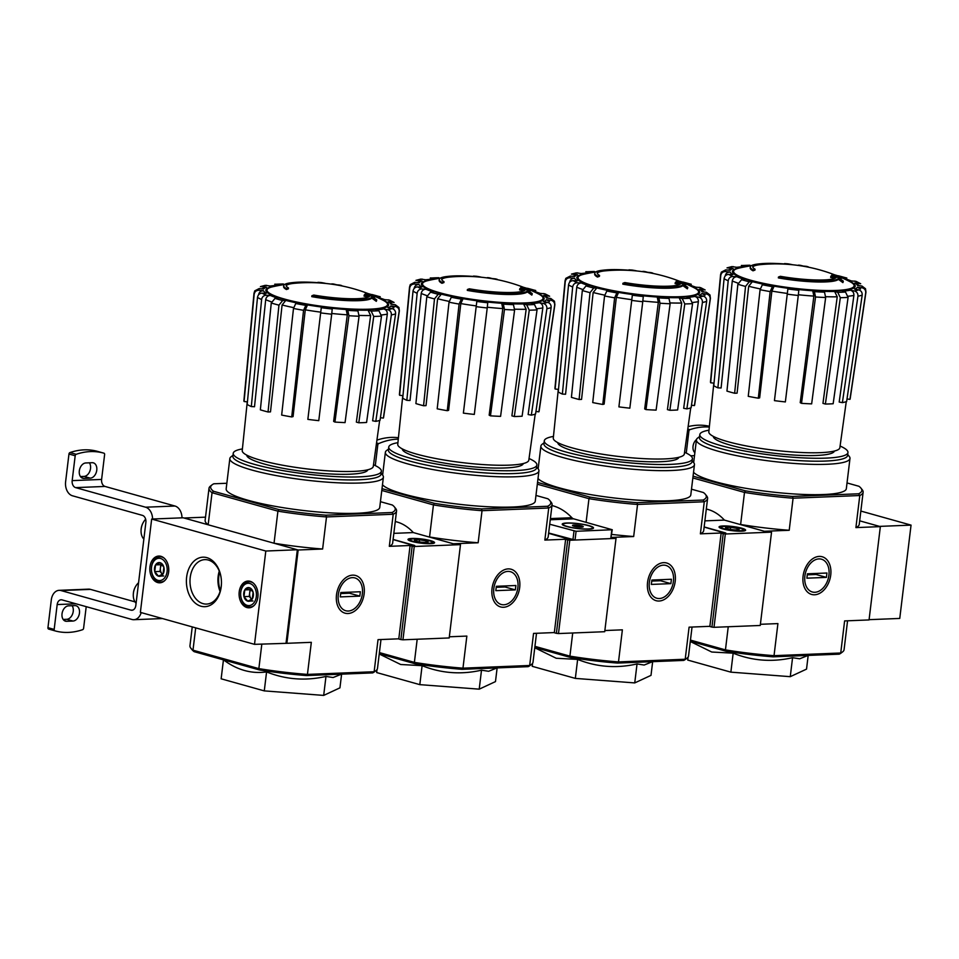 <?xml version="1.0" encoding="UTF-8"?>
<svg xmlns="http://www.w3.org/2000/svg" width="959" height="959" viewBox="0 0 959 959"><rect width="100%" height="100%" fill="white"/><g stroke="black" fill="none" stroke-linecap="round" stroke-linejoin="round"><path stroke-width="1.44" d="M847.564 620.797L844.076 649.699A94.45 14.912 -173.1 0 1 842.577 651.916A94.45 14.912 -173.1 0 1 840.731 652.995L844.615 620.917L869.058 619.934L880.35 526.623L859.672 520.821L879.523 526.383L911.05 525.124L899.758 618.435L869.094 619.67M750.31 266.962L750.202 267.837A44.617 7.049 -173.1 0 0 753.031 270.81L753.139 269.935A44.617 7.049 -173.1 0 1 750.31 266.962A44.617 7.049 -173.1 0 1 758.497 263.953A163.605 163.605 0 0 1 761.554 263.653A42.244 6.665 -173.1 0 1 784.462 263.965M753.139 269.935A162.598 112.071 -74.4 0 1 755.069 269.227L754.961 270.09A162.598 112.071 -74.4 0 0 753.031 270.81M752.779 267.058A42.244 6.665 -173.1 0 1 761.446 264.528A163.605 163.605 0 0 1 834.774 274.885M755.069 269.227A42.244 6.665 -173.1 0 1 752.743 266.614A42.244 6.665 -173.1 0 1 761.554 263.653M787.771 264.336L787.83 263.821A159.374 156.713 -23.2 0 0 784.51 263.593L784.45 264.133M787.83 263.821A161.004 100.635 -75.7 0 1 792.649 264.768M830.77 276.552A160.561 120.139 -72.7 0 1 836.164 277.571A42.244 6.665 -173.1 0 1 780.386 276.312A162.598 112.071 105.6 0 0 778.456 277.031L778.36 277.906A44.617 7.049 -173.1 0 0 838.334 279.393A160.86 103.644 89.2 0 1 842.865 282.605A155.849 10.117 -82.5 0 1 843.177 281.958L843.273 281.083A160.393 103.344 -90.8 0 0 837.734 277.367A161.004 120.474 107.3 0 0 831.057 275.928A159.374 10.345 97.5 0 0 830.77 276.552L830.662 277.427A160.561 120.139 -72.7 0 1 835.121 278.242M838.334 279.393L838.442 278.518A44.617 7.049 -173.1 0 1 778.456 277.031M838.442 278.518A160.86 103.644 89.2 0 1 842.973 281.73L842.865 282.605M842.973 281.73A155.849 10.117 -82.5 0 1 843.273 281.083M832.016 274.202A160.824 113.725 87.7 0 1 833.635 275.029L833.539 275.904A161.639 111.412 -74.4 0 1 841.618 278.23L841.726 277.355A158.139 111.819 -92.3 0 0 840.108 276.528A161.999 111.664 105.6 0 0 832.016 274.202L831.921 275.077A160.824 113.725 87.7 0 1 833.539 275.904M833.635 275.029A161.639 111.412 -74.4 0 1 841.726 277.355M800.01 265.703L800.058 265.259A160.824 113.725 87.7 0 0 798.356 265.14L798.32 265.451M800.058 265.259A161.999 111.664 -74.4 0 1 803.306 266.075L803.294 266.218M803.306 266.075A159.865 113.042 87.7 0 1 806.699 266.398L806.651 266.83M806.699 266.398A162.598 112.071 -74.4 0 1 808.317 266.866L808.281 267.153M751.4 265.655L741.355 265.475L745.227 266.422L735.901 267.357M745.227 266.422A64.325 10.153 -173.1 0 0 737.303 267.357L731.825 266.614L727.006 267.873L733.06 268.472L728.121 270.102M733.06 268.472A64.325 10.153 -173.1 0 0 730.219 270.342L725.819 269.827L721.348 272.104L720.593 274.526A73.208 11.556 -173.1 0 0 720.76 275.521C721.3 272.835 722.966 271.505 725.747 271.565L730.147 272.092C727.39 272.032 725.735 273.339 725.172 276.012A68.784 10.861 -173.1 0 1 725.172 276.012M730.147 272.092A64.325 10.153 -173.1 0 0 732.82 274.622L728.732 274.406C726.155 274.538 724.608 275.964 724.081 278.673L713.772 385.722A70.355 11.1 -173.1 0 0 717.895 387.832L721.096 387.999L732.28 280.963C732.82 278.266 734.378 276.863 736.932 276.731L732.856 276.516C730.279 276.648 728.72 278.074 728.193 280.783A73.208 11.556 -173.1 0 1 724.081 278.673M736.932 276.731A64.325 10.153 -173.1 0 0 744.699 279.525L741.571 279.656L737.867 284.272L726.946 391.092A70.355 11.1 -173.1 0 0 734.63 393.25L737.087 393.154L748.679 286.262L752.383 281.682L749.243 281.802L745.539 286.417A73.208 11.556 -173.1 0 1 737.867 284.272M752.383 281.682A64.325 10.153 -173.1 0 0 764.059 284.32L762.345 284.775L760.079 289.714L748.248 396.331A70.355 11.1 -173.1 0 0 758.317 398.201L759.66 397.853L771.863 291.092L774.129 286.19L772.427 286.645L770.149 291.584A73.208 11.556 -173.1 0 1 760.079 289.714M774.44 400.634L787.95 288.275L774.44 400.634A70.355 11.1 -173.1 0 0 785.361 401.929L798.284 295.48A73.208 11.556 -173.1 0 1 787.351 294.173M798.284 295.48L798.883 289.582A64.325 10.153 -173.1 0 0 812.741 290.781L814.395 291.632L815.534 296.978L801.52 403.343A70.355 11.1 -173.1 0 0 811.65 403.871L825.651 297.518A73.208 11.556 -173.1 0 1 815.534 296.978M825.651 297.518L824.524 292.171L822.858 291.32A64.325 10.153 -173.1 0 0 834.642 291.464L837.746 292.339L840.324 297.698L825.387 404.051A70.355 11.1 -173.1 0 0 833.155 403.739L848.092 297.386A73.208 11.556 -173.1 0 1 840.324 297.698M848.092 297.386L845.514 292.027L842.422 291.152A64.325 10.153 -173.1 0 0 850.333 290.217L854.397 290.973C856.89 291.716 858.077 293.466 857.945 296.223L842.386 402.636A70.355 11.1 -173.1 0 0 846.629 401.533L862.189 295.108A73.208 11.556 -173.1 0 1 857.945 296.223M862.189 295.108C862.321 292.351 861.134 290.601 858.641 289.858L854.577 289.103A64.325 10.153 -173.1 0 0 857.418 287.232L861.829 287.748C864.538 288.347 865.845 290.026 865.725 292.771L849.95 399.34A70.355 11.1 -173.1 0 0 850.177 398.68L865.953 292.123A73.208 11.556 -173.1 0 1 865.725 292.771M865.953 292.123L865.509 288.731L861.901 286.01L857.49 285.482A64.325 10.153 -173.1 0 0 854.829 282.953L860.679 283.732L856.099 281.371L850.705 280.843A64.325 10.153 -173.1 0 0 842.937 278.05L846.809 278.014L837.866 275.784M834.642 291.464L837.231 296.799L822.954 403.367L825.387 404.051M812.741 290.781L813.879 296.091L800.214 402.672L801.52 403.343M758.317 398.201L770.149 291.584M734.63 393.25L745.539 286.417M717.895 387.832L728.193 280.783M720.593 274.526L710.499 381.778A70.355 11.1 -173.1 0 0 710.667 382.773L714.023 383.168M710.667 382.773L720.76 275.521M842.937 278.05L843.68 278.146M854.829 282.953L859.408 285.71M847.001 398.992L849.95 399.34M857.418 287.232L860.523 289.031M850.333 290.217C852.815 290.949 854.001 292.687 853.894 295.432L839.197 402.049L842.386 402.636M808.113 655.417L799.686 658.797L792.566 657.694C772.079 662.357 752.276 660.847 733.167 653.175L711.758 652.024L691.355 642.027M842.577 651.916L840.947 653.163A92.963 14.673 -173.1 0 1 839.233 654.17L773.098 656.831A92.963 14.673 -173.1 0 1 726.035 651.233L725.448 649.89L690.456 640.097M839.233 654.17L840.731 652.995L774.033 655.668A94.45 14.912 -173.1 0 1 725.448 649.89L728.241 626.754M847.025 482.94L858.94 486.285A92.963 14.673 -173.1 0 1 860.918 488.107L862.213 489.713A94.45 14.912 -173.1 0 1 863.124 492.219A94.45 14.912 -173.1 0 1 859.791 495.527L793.081 498.201A94.45 14.912 -173.1 0 1 744.496 492.423L740.624 524.501L764.743 531.394M860.918 488.107A92.963 14.673 -173.1 0 1 858.641 493.789L792.506 496.438A92.963 14.673 -173.1 0 1 745.455 490.84L744.496 492.423L692.854 477.954M726.035 651.233L690.324 641.223M830.734 575.04A19.564 13.486 105.6 0 0 822.786 556.939A19.564 13.486 105.6 0 0 806.183 566.325A19.564 13.486 105.6 0 0 802.923 577.941A19.564 13.486 105.6 0 0 815.234 594.736A19.564 13.486 105.6 0 0 830.734 575.04M792.506 496.438L793.081 498.201L789.209 530.279L764.755 531.262M773.098 656.831L774.033 655.668L777.917 623.59L760.391 624.297M880.35 526.623L855.908 527.606A94.45 14.912 6.9 0 0 859.252 524.297L863.124 492.219M858.641 493.789L859.791 495.527L855.908 527.606M745.455 490.84L693.069 476.167M847.708 454.482L849.23 456.388A77.343 12.215 -173.1 0 1 849.986 458.438L846.329 488.706A77.343 12.215 -173.1 0 1 774.357 492.255A77.343 12.215 -173.1 0 1 693.549 472.224M740.624 524.501A94.45 14.912 6.9 0 0 789.209 530.279M733.167 653.175L730.866 672.151L790.264 676.67L806.531 669.118L808.185 655.417M688.094 657.095L687.735 660.068L730.866 672.151M792.566 657.694L790.264 676.67M840.096 446.043A74.61 11.772 -173.1 0 1 847.948 452.516A74.61 11.772 -173.1 0 1 772.463 455.237A74.61 11.772 -173.1 0 1 699.818 434.583A74.61 11.772 -173.1 0 1 708.989 430.171M847.948 452.516L847.6 455.429A74.61 11.772 -173.1 0 1 772.115 458.162A74.61 11.772 -173.1 0 1 699.459 437.508L699.818 434.583M849.986 458.438A77.343 12.215 -173.1 0 1 771.743 461.267A77.343 12.215 -173.1 0 1 696.426 439.857A77.343 12.215 -173.1 0 1 697.649 438.035L699.579 436.561M846.258 401.665L839.856 447.721A66.003 10.417 -173.1 0 1 823.973 452.468A66.003 10.417 -173.1 0 1 751.017 446.81A66.003 10.417 -173.1 0 1 708.821 431.862L713.844 383.144M860.846 511.063L911.05 525.124M694.963 451.881L694.16 451.917M709.396 426.276A89.247 61.508 105.6 0 0 688.13 426.611M694.867 452.72A7.888 5.43 -74.4 0 1 696.474 439.582M686.248 453.056L688.898 431.118A1.486 1.031 -74.4 0 1 689.893 429.668A89.247 61.508 -74.4 0 1 709.312 427.055M818.926 558.905A17.022 11.736 -74.4 0 1 829.067 573.554A17.022 11.736 -74.4 0 1 826.238 583.659A17.022 11.736 -74.4 0 1 805.464 584.295A17.022 11.736 -74.4 0 1 818.926 558.905M826.946 573.014L826.418 577.39L806.867 578.181L807.406 573.806L826.946 573.014M807.274 574.837L816.037 574.489L826.418 577.39M816.037 574.489L816.169 573.446M724.8 533.024L704.134 527.066M594.772 273.207L594.676 274.082A44.617 7.049 -173.1 0 0 597.505 277.055L597.613 276.18A44.617 7.049 -173.1 0 1 594.772 273.207A44.617 7.049 -173.1 0 1 602.971 270.198A163.605 163.605 0 0 1 606.028 269.899A42.244 6.665 -173.1 0 1 628.936 270.21M597.613 276.18A162.598 112.071 -74.4 0 1 599.543 275.461L599.435 276.336A162.598 112.071 -74.4 0 0 597.505 277.055M597.253 273.303A42.244 6.665 -173.1 0 1 605.92 270.774A163.605 163.605 0 0 1 679.248 281.131M599.543 275.461A42.244 6.665 -173.1 0 1 597.217 272.859A42.244 6.665 -173.1 0 1 606.028 269.899M632.233 270.582L632.305 270.066A159.374 156.713 -23.2 0 0 628.984 269.839L628.912 270.378M632.305 270.066A161.004 100.635 -75.7 0 1 637.124 271.013M675.232 282.797A160.561 120.139 -72.7 0 1 680.638 283.816A42.244 6.665 -173.1 0 1 624.86 282.557A162.598 112.071 105.6 0 0 622.93 283.277L622.823 284.152A44.617 7.049 -173.1 0 0 682.808 285.638A160.86 103.644 89.2 0 1 687.339 288.839A155.849 10.117 -82.5 0 1 687.639 288.203L687.747 287.328A160.393 103.344 -90.8 0 0 682.197 283.612A161.004 120.474 107.3 0 0 675.532 282.174A159.374 10.345 97.5 0 0 675.232 282.797L675.124 283.672A160.561 120.139 -72.7 0 1 679.583 284.487M682.808 285.638L682.916 284.763A44.617 7.049 -173.1 0 1 622.93 283.277M682.916 284.763A160.86 103.644 89.2 0 1 687.447 287.964L687.339 288.839M687.447 287.964A155.849 10.117 -82.5 0 1 687.747 287.328M676.491 280.448A160.824 113.725 87.7 0 1 678.109 281.275L678.001 282.15A161.639 111.412 -74.4 0 1 686.093 284.475L686.188 283.6A158.139 111.819 -92.3 0 0 684.582 282.773A161.999 111.664 105.6 0 0 676.491 280.448L676.383 281.323A160.824 113.725 87.7 0 1 678.001 282.15M678.109 281.275A161.639 111.412 -74.4 0 1 686.188 283.6M644.484 271.948L644.532 271.493A160.824 113.725 87.7 0 0 642.83 271.385L642.794 271.697M644.532 271.493A161.999 111.664 -74.4 0 1 647.781 272.32L647.757 272.464M647.781 272.32A159.865 113.042 87.7 0 1 651.173 272.644L651.125 273.075M651.173 272.644A162.598 112.071 -74.4 0 1 652.791 273.099L652.755 273.399M595.875 271.9L585.817 271.709L589.689 272.668L580.363 273.603M589.689 272.668A64.325 10.153 -173.1 0 0 581.777 273.603L576.299 272.859L571.468 274.118M571.468 274.13L577.534 274.718L572.595 276.336M577.534 274.718A64.325 10.153 -173.1 0 0 574.693 276.588L570.281 276.06L565.822 278.35L565.067 280.771A73.208 11.556 -173.1 0 0 565.235 281.766C565.774 279.069 567.44 277.75 570.221 277.81L574.621 278.326C571.864 278.278 570.197 279.584 569.634 282.258A68.784 10.861 -173.1 0 0 569.658 282.282M574.621 278.326A64.325 10.153 -173.1 0 0 577.294 280.867L573.206 280.651C570.629 280.783 569.083 282.21 568.543 284.919L558.246 391.967A70.355 11.1 -173.1 0 0 562.37 394.077L565.57 394.245L576.755 287.209C577.294 284.511 578.852 283.109 581.406 282.977L577.33 282.761C574.753 282.893 573.194 284.32 572.667 287.029A73.208 11.556 -173.1 0 1 568.543 284.919M581.406 282.977A64.325 10.153 -173.1 0 0 589.174 285.77L586.033 285.902L582.329 290.517L571.42 397.338A70.355 11.1 -173.1 0 0 579.092 399.495L581.562 399.4L593.153 292.507L596.846 287.928L593.717 288.048L590.013 292.663A73.208 11.556 -173.1 0 1 582.329 290.517M596.846 287.928A64.325 10.153 -173.1 0 0 608.533 290.565L606.819 291.021L604.554 295.959L592.722 402.576A70.355 11.1 -173.1 0 0 602.791 404.446L604.134 404.099L616.337 297.338L618.603 292.435L616.889 292.891L614.623 297.829A73.208 11.556 -173.1 0 1 604.554 295.959M618.903 406.88L632.425 294.521L618.903 406.88A70.355 11.1 -173.1 0 0 629.835 408.174L642.758 301.725A73.208 11.556 -173.1 0 1 631.825 300.419M642.758 301.725L643.357 295.828A64.325 10.153 -173.1 0 0 657.215 297.026L658.869 297.877L660.008 303.224L645.994 409.589A70.355 11.1 -173.1 0 0 656.112 410.116L670.125 303.763A73.208 11.556 -173.1 0 1 660.008 303.224M670.125 303.763L668.998 298.417L667.332 297.566A64.325 10.153 -173.1 0 0 679.116 297.71L682.209 298.573L684.786 303.943L669.85 410.284A70.355 11.1 -173.1 0 0 677.629 409.972L692.566 303.631A73.208 11.556 -173.1 0 1 684.786 303.943M692.566 303.631L689.989 298.261L686.896 297.398A64.325 10.153 -173.1 0 0 694.807 296.463L698.871 297.218C701.365 297.961 702.551 299.711 702.42 302.469L686.86 408.882A70.355 11.1 -173.1 0 0 691.103 407.779L706.663 301.354A73.208 11.556 -173.1 0 1 702.42 302.469M706.663 301.354C706.795 298.597 705.608 296.846 703.115 296.103L699.051 295.348A64.325 10.153 -173.1 0 0 701.892 293.478L706.304 293.993C709.013 294.593 710.307 296.271 710.199 299.016L694.412 405.585A70.355 11.1 -173.1 0 0 694.652 404.926L710.415 298.357A73.208 11.556 -173.1 0 1 710.199 299.016M710.415 298.357L709.984 294.976L706.363 292.255L701.964 291.728A64.325 10.153 -173.1 0 0 699.291 289.198L705.153 289.978L700.561 287.616L695.179 287.089A64.325 10.153 -173.1 0 0 687.411 284.284L691.271 284.26L682.34 282.03M679.116 297.71L681.705 303.032L667.428 409.613L669.85 410.284M657.215 297.026L658.342 302.337L644.688 408.918L645.994 409.589M602.791 404.446L614.623 297.829M579.092 399.495L590.013 292.663M562.37 394.077L572.667 287.029M565.067 280.771L554.961 388.023A70.355 11.1 -173.1 0 0 555.141 389.018L558.498 389.414M555.141 389.018L565.235 281.766M687.411 284.284L696.474 287.388M699.291 289.198L701.089 289.774M691.475 405.237L694.412 405.585M701.892 293.478L704.997 295.276M694.807 296.463C697.289 297.194 698.476 298.932 698.368 301.677L683.671 408.294L686.86 408.882M652.588 661.662L644.16 665.043L637.04 663.94C616.541 668.591 596.75 667.092 577.642 659.42L556.22 658.258L535.817 648.272M692.038 627.042L688.538 655.932A94.45 14.912 -173.1 0 1 687.052 658.162L685.421 659.408A92.963 14.673 -173.1 0 1 683.707 660.415L617.572 663.077A92.963 14.673 -173.1 0 1 570.509 657.478L569.91 656.136L534.93 646.342M687.052 658.162A94.45 14.912 -173.1 0 1 685.206 659.241L618.495 661.914A94.45 14.912 -173.1 0 1 569.91 656.136L572.715 633M691.487 489.186L703.415 492.53A92.963 14.673 -173.1 0 1 705.392 494.353L706.675 495.959A94.45 14.912 -173.1 0 1 707.598 498.464A94.45 14.912 -173.1 0 1 704.266 501.773L637.555 504.446A94.45 14.912 -173.1 0 1 588.97 498.668L586.105 522.319M705.392 494.353A92.963 14.673 -173.1 0 1 703.115 500.035L636.98 502.684A92.963 14.673 -173.1 0 1 589.917 497.086L588.97 498.668L537.328 484.199M570.509 657.478L534.798 647.469M675.208 581.286A19.564 13.486 105.6 0 0 667.26 563.185A19.564 13.486 105.6 0 0 650.646 572.571A19.564 13.486 105.6 0 0 647.397 584.187A19.564 13.486 105.6 0 0 659.708 600.981A19.564 13.486 105.6 0 0 675.208 581.286M636.98 502.684L637.555 504.446L633.671 536.525L611.327 537.424M617.572 663.077L618.495 661.914L622.379 629.835L604.865 630.543M683.707 660.415L685.206 659.241L689.089 627.162L709.864 626.323M724.824 532.868L700.382 533.839A94.45 14.912 6.9 0 0 703.714 530.543L707.598 498.464M703.115 500.035L704.266 501.773L700.382 533.839M589.917 497.086L537.543 482.413M692.182 460.728L693.705 462.622A77.343 12.215 -173.1 0 1 694.46 464.683L690.792 494.952A77.343 12.215 -173.1 0 1 618.819 498.5A77.343 12.215 -173.1 0 1 538.011 478.469M611.686 534.415A94.45 14.912 6.9 0 0 633.671 536.525M577.642 659.42L575.34 678.397L634.738 682.916L651.005 675.364L652.659 661.662M532.569 663.34L532.209 666.313L575.34 678.397M637.04 663.94L634.738 682.916M684.558 452.288A74.61 11.772 -173.1 0 1 692.422 458.762A74.61 11.772 -173.1 0 1 616.937 461.483A74.61 11.772 -173.1 0 1 544.292 440.828A74.61 11.772 -173.1 0 1 553.463 436.417M692.422 458.762L692.062 461.675A74.61 11.772 -173.1 0 1 616.589 464.396A74.61 11.772 -173.1 0 1 543.933 443.741L544.292 440.828M694.46 464.683A77.343 12.215 -173.1 0 1 616.205 467.512A77.343 12.215 -173.1 0 1 540.888 446.103A77.343 12.215 -173.1 0 1 542.111 444.281L544.053 442.806M690.732 407.899L684.33 453.955A66.003 10.417 -173.1 0 1 668.435 458.714A66.003 10.417 -173.1 0 1 595.479 453.056A66.003 10.417 -173.1 0 1 553.283 438.107L558.306 389.39M663.4 565.151A17.022 11.736 -74.4 0 1 673.542 579.799A17.022 11.736 -74.4 0 1 670.713 589.905A17.022 11.736 -74.4 0 1 649.938 590.54A17.022 11.736 -74.4 0 1 663.4 565.151M671.42 579.26L670.892 583.635L651.341 584.427L651.868 580.051L671.42 579.26M651.748 581.082L660.511 580.734L670.892 583.635M660.511 580.734L660.643 579.692M569.274 539.27L548.608 533.312M439.246 279.453L439.138 280.328A44.617 7.049 -173.1 0 0 441.979 283.301L442.087 282.425A44.617 7.049 -173.1 0 1 439.246 279.453A44.617 7.049 -173.1 0 1 447.445 276.444A163.605 163.605 0 0 1 450.502 276.144A42.244 6.665 -173.1 0 1 473.41 276.456M442.087 282.425A162.598 112.071 -74.4 0 1 444.017 281.706L443.909 282.581A162.598 112.071 -74.4 0 0 441.979 283.301M441.727 279.548A42.244 6.665 -173.1 0 1 450.394 277.019A163.605 163.605 0 0 1 523.71 287.376M444.017 281.706A42.244 6.665 -173.1 0 1 441.691 279.105A42.244 6.665 -173.1 0 1 450.502 276.144M476.707 276.827L476.767 276.312A159.374 156.713 -23.2 0 0 473.446 276.084L473.386 276.612M476.767 276.312A161.004 100.635 -75.7 0 1 481.586 277.259M519.706 289.043A160.561 120.139 -72.7 0 1 525.112 290.062A42.244 6.665 -173.1 0 1 469.335 288.803A162.598 112.071 105.6 0 0 467.405 289.522L467.297 290.397A44.617 7.049 -173.1 0 0 527.282 291.884A160.86 103.644 89.2 0 1 531.813 295.084A155.849 10.117 -82.5 0 1 532.113 294.449L532.221 293.574A160.393 103.344 -90.8 0 0 526.671 289.858A161.004 120.474 107.3 0 0 520.006 288.419A159.374 10.345 97.5 0 0 519.706 289.043L519.598 289.906A160.561 120.139 -72.7 0 1 524.058 290.733M527.282 291.884L527.39 291.009A44.617 7.049 -173.1 0 1 467.405 289.522M527.39 291.009A160.86 103.644 89.2 0 1 531.921 294.209L531.813 295.084M531.921 294.209A155.849 10.117 -82.5 0 1 532.221 293.574M520.965 286.693A160.824 113.725 87.7 0 1 522.583 287.508L522.475 288.383A161.639 111.412 -74.4 0 1 530.555 290.721L530.663 289.846A158.139 111.819 -92.3 0 0 529.044 289.019A161.999 111.664 105.6 0 0 520.965 286.693L520.857 287.568A160.824 113.725 87.7 0 1 522.475 288.383M522.583 287.508A161.639 111.412 -74.4 0 1 530.663 289.846M488.946 278.182L489.006 277.738A160.824 113.725 87.7 0 0 487.304 277.63L487.268 277.942M489.006 277.738A161.999 111.664 -74.4 0 1 492.255 278.566L492.231 278.709M492.255 278.566A159.865 113.042 87.7 0 1 495.647 278.889L495.587 279.321M495.647 278.889A162.598 112.071 -74.4 0 1 497.265 279.345L497.23 279.644M440.337 278.146L430.291 277.954M430.291 277.966L434.163 278.913L424.837 279.848M434.163 278.913A64.325 10.153 -173.1 0 0 426.252 279.848L420.761 279.105M420.761 279.093L415.942 280.364L422.008 280.951L417.069 282.581M422.008 280.951A64.325 10.153 -173.1 0 0 419.167 282.833L414.756 282.306L410.284 284.595L409.541 287.017A73.208 11.556 -173.1 0 0 409.697 288.012C410.248 285.314 411.902 283.996 414.684 284.056L419.095 284.571C416.338 284.523 414.672 285.83 414.108 288.503A68.784 10.861 -173.1 0 0 414.12 288.527M419.095 284.571A64.325 10.153 -173.1 0 0 421.756 287.113L417.68 286.897C415.103 287.029 413.545 288.455 413.017 291.164L402.72 398.213A70.355 11.1 -173.1 0 0 406.832 400.323L410.032 400.49L421.217 293.454C421.768 290.757 423.315 289.354 425.88 289.21L421.792 288.995C419.215 289.138 417.668 290.565 417.141 293.274A73.208 11.556 -173.1 0 1 413.017 291.164M425.88 289.21A64.325 10.153 -173.1 0 0 433.648 292.015L430.507 292.147L426.803 296.763L415.894 403.583A70.355 11.1 -173.1 0 0 423.566 405.741L426.024 405.633L437.616 298.752L441.32 294.173L438.191 294.293L434.487 298.908A73.208 11.556 -173.1 0 1 426.803 296.763M441.32 294.173A64.325 10.153 -173.1 0 0 453.008 296.81L451.293 297.266L449.028 302.205L437.196 408.822A70.355 11.1 -173.1 0 0 447.266 410.692L448.608 410.332L460.811 303.583L463.077 298.681L461.363 299.124L459.097 304.075A73.208 11.556 -173.1 0 1 449.028 302.205M463.377 413.125L476.899 300.766L463.377 413.125A70.355 11.1 -173.1 0 0 474.309 414.42L487.22 307.971A73.208 11.556 -173.1 0 1 476.299 306.664M487.22 307.971L487.819 302.073A64.325 10.153 -173.1 0 0 501.677 303.272L503.343 304.123L504.47 309.469L490.469 415.834A70.355 11.1 -173.1 0 0 500.586 416.362L514.599 310.009A73.208 11.556 -173.1 0 1 504.47 309.469M514.599 310.009L513.461 304.662L511.806 303.811A64.325 10.153 -173.1 0 0 523.59 303.955L526.683 304.818L529.26 310.189L514.324 416.53A70.355 11.1 -173.1 0 0 522.104 416.218L537.04 309.877A73.208 11.556 -173.1 0 1 529.26 310.189M537.04 309.877L534.463 304.506L531.358 303.643A64.325 10.153 -173.1 0 0 539.282 302.708L543.333 303.464C545.839 304.207 547.014 305.945 546.882 308.702L531.334 415.127A70.355 11.1 -173.1 0 0 535.578 414.012L551.137 307.599A73.208 11.556 -173.1 0 1 546.882 308.702M551.137 307.599C551.269 304.842 550.082 303.092 547.577 302.349L543.525 301.594A64.325 10.153 -173.1 0 0 546.366 299.711L550.766 300.239C553.487 300.838 554.782 302.517 554.662 305.262L538.886 411.831A70.355 11.1 -173.1 0 0 539.114 411.171L554.889 304.602A73.208 11.556 -173.1 0 1 554.662 305.262M554.446 301.222L550.838 298.501L546.426 297.973A64.325 10.153 -173.1 0 0 543.765 295.444L549.627 296.211L545.036 293.862L539.653 293.334A64.325 10.153 -173.1 0 0 531.885 290.529L535.745 290.505L526.815 288.275M523.59 303.955L526.167 309.277L511.89 415.858L514.324 416.53M501.677 303.272L502.816 308.582L489.162 415.163L490.469 415.834M447.266 410.692L459.097 304.075M423.566 405.741L434.487 298.908M406.832 400.323L417.141 293.274M409.541 287.017L399.435 394.269A70.355 11.1 -173.1 0 0 399.603 395.264L402.96 395.659M399.603 395.264L409.697 288.012M531.885 290.529L540.948 293.634M543.765 295.444L548.356 298.201M535.949 411.483L538.886 411.831M546.366 299.711L549.471 301.522M539.282 302.708C541.763 303.44 542.95 305.178 542.83 307.911L528.145 414.54L531.334 415.127M497.062 667.908L488.634 671.288L481.502 670.185C461.015 674.836 441.212 673.338 422.104 665.666L400.694 664.503L380.291 654.518M536.513 633.288L533.012 662.178A94.45 14.912 -173.1 0 1 531.526 664.407L529.895 665.642A92.963 14.673 -173.1 0 1 528.181 666.661L462.034 669.322A92.963 14.673 -173.1 0 1 414.983 663.724L414.384 662.381L379.404 652.588M531.526 664.407A94.45 14.912 -173.1 0 1 529.68 665.486L462.969 668.159A94.45 14.912 -173.1 0 1 414.384 662.381L417.189 639.245M535.961 495.431L547.889 498.776A92.963 14.673 -173.1 0 1 549.867 500.598L551.149 502.204A94.45 14.912 -173.1 0 1 552.072 504.71A94.45 14.912 -173.1 0 1 548.728 508.006L482.029 510.691A94.45 14.912 -173.1 0 1 433.444 504.913L429.56 536.992L453.679 543.873M549.867 500.598A92.963 14.673 -173.1 0 1 547.589 506.268L481.454 508.929A92.963 14.673 -173.1 0 1 434.391 503.331L433.444 504.913L381.79 490.445M414.983 663.724L379.261 653.714M519.682 587.531A19.564 13.486 105.6 0 0 511.734 569.43A19.564 13.486 105.6 0 0 495.12 578.816A19.564 13.486 105.6 0 0 491.871 590.432A19.564 13.486 105.6 0 0 504.182 607.227A19.564 13.486 105.6 0 0 519.682 587.531M481.454 508.929L482.029 510.691L478.145 542.77L453.703 543.753M462.034 669.322L462.969 668.159L466.853 636.081L449.327 636.788M528.181 666.661L529.68 665.486L533.552 633.408L554.338 632.568M569.298 539.102L544.844 540.085A94.45 14.912 6.9 0 0 548.188 536.788L552.072 504.71M547.589 506.268L548.728 508.006L544.844 540.085M434.391 503.331L382.006 488.658M536.656 466.973L538.179 468.867A77.343 12.215 -173.1 0 1 538.934 470.929L535.266 501.197A77.343 12.215 -173.1 0 1 463.293 504.746A77.343 12.215 -173.1 0 1 382.485 484.715M429.56 536.992A94.45 14.912 6.9 0 0 478.145 542.77M422.104 665.666L419.814 684.642L479.212 689.161L495.479 681.597L497.134 667.908M377.031 669.586L376.671 672.559L419.814 684.642M481.502 670.185L479.212 689.161M529.032 458.522A74.61 11.772 -173.1 0 1 536.884 464.995A74.61 11.772 -173.1 0 1 461.411 467.728A74.61 11.772 -173.1 0 1 388.755 447.074A74.61 11.772 -173.1 0 1 397.937 442.662M536.884 464.995L536.537 467.92A74.61 11.772 -173.1 0 1 461.051 470.641A74.61 11.772 -173.1 0 1 388.407 449.987L388.755 447.074M538.934 470.929A77.343 12.215 -173.1 0 1 460.68 473.758A77.343 12.215 -173.1 0 1 385.362 452.348A77.343 12.215 -173.1 0 1 386.585 450.526L388.515 449.052M535.206 414.144L528.805 460.2A66.003 10.417 -173.1 0 1 512.909 464.947A66.003 10.417 -173.1 0 1 439.953 459.301A66.003 10.417 -173.1 0 1 397.757 444.341L402.78 395.635M507.874 571.396A17.022 11.736 -74.4 0 1 518.016 586.045A17.022 11.736 -74.4 0 1 515.187 596.15A17.022 11.736 -74.4 0 1 494.4 596.786A17.022 11.736 -74.4 0 1 507.874 571.396M515.894 585.505L515.355 589.881L495.815 590.66L496.342 586.297L515.894 585.505M496.223 587.328L504.985 586.98L515.355 589.881M504.985 586.98L505.105 585.937M413.749 545.515L393.082 539.557M283.72 285.698L283.612 286.573A44.617 7.049 -173.1 0 0 286.453 289.546L286.549 288.671A44.617 7.049 -173.1 0 1 283.72 285.698A44.617 7.049 -173.1 0 1 291.908 282.689A163.605 163.605 0 0 1 294.964 282.39A42.244 6.665 -173.1 0 1 317.873 282.701M286.549 288.671A162.598 112.071 -74.4 0 1 288.479 287.952L288.371 288.827A162.598 112.071 -74.4 0 0 286.453 289.546M286.202 285.794A42.244 6.665 -173.1 0 1 294.857 283.265A163.605 163.605 0 0 1 368.184 293.622M288.479 287.952A42.244 6.665 -173.1 0 1 286.154 285.338A42.244 6.665 -173.1 0 1 294.964 282.39M321.181 283.073L321.241 282.557A159.374 156.713 -23.2 0 0 317.92 282.33L317.861 282.857M321.241 282.557A161.004 100.635 -75.7 0 1 326.06 283.504M364.18 295.276A160.561 120.139 -72.7 0 1 369.575 296.295A42.244 6.665 -173.1 0 1 313.797 295.048A162.598 112.071 105.6 0 0 311.879 295.768L311.771 296.643A44.617 7.049 -173.1 0 0 371.756 298.129A160.86 103.644 89.2 0 1 376.288 301.33A155.849 10.117 -82.5 0 1 376.587 300.694L376.695 299.819A160.393 103.344 -90.8 0 0 371.145 296.103A161.004 120.474 107.3 0 0 364.468 294.665A159.374 10.345 97.5 0 0 364.18 295.276L364.072 296.151A160.561 120.139 -72.7 0 1 368.532 296.966M371.756 298.129L371.852 297.254A44.617 7.049 -173.1 0 1 311.879 295.768M371.852 297.254A160.86 103.644 89.2 0 1 376.384 300.455L376.288 301.33M376.384 300.455A155.849 10.117 -82.5 0 1 376.695 299.819M365.439 292.939A160.824 113.725 87.7 0 1 367.057 293.754L366.949 294.629A161.639 111.412 -74.4 0 1 375.029 296.966L375.137 296.091A158.139 111.819 -92.3 0 0 373.519 295.264A161.999 111.664 105.6 0 0 365.439 292.939L365.331 293.814A160.824 113.725 87.7 0 1 366.949 294.629M367.057 293.754A161.639 111.412 -74.4 0 1 375.137 296.091M333.42 284.427L333.468 283.984A160.824 113.725 87.7 0 0 331.766 283.876L331.73 284.188M333.468 283.984A161.999 111.664 -74.4 0 1 336.717 284.811L336.705 284.955M336.717 284.811A159.865 113.042 87.7 0 1 340.109 285.135L340.061 285.566M340.109 285.135A162.598 112.071 -74.4 0 1 341.728 285.59L341.692 285.89M284.811 284.391L274.765 284.2L278.637 285.147L269.311 286.094M278.637 285.147A64.325 10.153 -173.1 0 0 270.726 286.094L265.235 285.338L260.416 286.609L266.47 287.197L261.543 288.827M266.47 287.197A64.325 10.153 -173.1 0 0 263.629 289.079L259.23 288.551L254.758 290.841L254.003 293.262A73.208 11.556 -173.1 0 0 254.171 294.257C254.722 291.56 256.377 290.241 259.158 290.301L263.569 290.817C260.8 290.757 259.146 292.063 258.582 294.737A68.784 10.861 -173.1 0 0 258.594 294.773M263.569 290.817A64.325 10.153 -173.1 0 0 266.23 293.358L262.143 293.142C259.577 293.274 258.019 294.701 257.492 297.41L247.182 404.458A70.355 11.1 -173.1 0 0 251.306 406.568L254.507 406.736L265.691 299.688C266.23 297.002 267.789 295.588 270.354 295.456L266.266 295.24C263.689 295.384 262.143 296.81 261.603 299.52A73.208 11.556 -173.1 0 1 257.492 297.41M270.354 295.456A64.325 10.153 -173.1 0 0 278.11 298.261L274.981 298.393L271.277 303.008L260.357 409.829A70.355 11.1 -173.1 0 0 268.041 411.986L270.498 411.879L282.09 304.986L285.794 300.419L282.653 300.539L278.949 305.154A73.208 11.556 -173.1 0 1 271.277 303.008M285.794 300.419A64.325 10.153 -173.1 0 0 297.47 303.056L295.768 303.512L293.49 308.45L281.658 415.067A70.355 11.1 -173.1 0 0 291.728 416.937L293.07 416.578L305.274 309.829L307.539 304.926L305.837 305.37L303.559 310.32A73.208 11.556 -173.1 0 1 293.49 308.45M307.851 419.371L321.361 307.012L307.851 419.371A70.355 11.1 -173.1 0 0 318.772 420.665L331.694 314.204A73.208 11.556 -173.1 0 1 320.774 312.91M331.694 314.204L332.293 308.307A64.325 10.153 -173.1 0 0 346.151 309.517L347.817 310.368L348.944 315.715L334.931 422.068A70.355 11.1 -173.1 0 0 345.06 422.607L359.062 316.242A73.208 11.556 -173.1 0 1 348.944 315.715M359.062 316.242L357.935 310.908L356.28 310.057A64.325 10.153 -173.1 0 0 368.052 310.201L371.157 311.064L373.734 316.434L358.798 422.775A70.355 11.1 -173.1 0 0 366.578 422.463L381.502 316.122A73.208 11.556 -173.1 0 1 373.734 316.434M381.502 316.122L378.925 310.752L375.832 309.889A64.325 10.153 -173.1 0 0 383.744 308.954L387.808 309.709C390.301 310.44 391.488 312.19 391.356 314.948L375.796 421.373A70.355 11.1 -173.1 0 0 380.04 420.258L395.599 313.845A73.208 11.556 -173.1 0 1 391.356 314.948M395.599 313.845C395.731 311.088 394.557 309.337 392.051 308.594L387.987 307.839A64.325 10.153 -173.1 0 0 390.828 305.957L395.24 306.484C397.949 307.084 399.256 308.762 399.136 311.507L383.36 418.076A70.355 11.1 -173.1 0 0 383.588 417.417L399.364 310.848A73.208 11.556 -173.1 0 1 399.136 311.507M399.364 310.848L398.92 307.467L395.312 304.746L390.9 304.219A64.325 10.153 -173.1 0 0 388.239 301.689L394.089 302.457L389.51 300.107L384.115 299.58A64.325 10.153 -173.1 0 0 376.348 296.775L380.22 296.751L371.277 294.521M368.052 310.201L370.642 315.523L356.364 422.104L358.798 422.775M346.151 309.517L347.29 314.828L333.636 421.409L334.931 422.068M291.728 416.937L303.559 310.32M268.041 411.986L278.949 305.154M251.306 406.568L261.603 299.52M254.003 293.262L243.91 400.514A70.355 11.1 -173.1 0 0 244.077 401.497L247.434 401.905M244.077 401.497L254.171 294.257M376.348 296.775L385.422 299.879M388.239 301.689L392.818 304.447M380.411 417.716L383.36 418.076M390.828 305.957L393.933 307.767M383.744 308.954C386.225 309.685 387.412 311.423 387.304 314.156L372.619 420.785L375.796 421.373M341.536 674.153L333.097 677.534L325.976 676.431C305.489 681.082 285.686 679.583 266.578 671.911C251.45 674.033 237.077 670.005 223.447 659.828L221.145 678.804L264.276 690.888L323.686 695.407L339.942 687.843L341.608 674.153M220.354 590.612A23.795 16.83 87.7 0 1 218.844 576.011A23.795 16.83 87.7 0 1 219.611 571.96M380.987 639.533L377.486 668.423A94.45 14.912 -173.1 0 1 375.988 670.653L374.358 671.887A92.963 14.673 -173.1 0 1 372.643 672.906L306.508 675.556A92.963 14.673 -173.1 0 1 259.457 669.957L258.858 668.627L192.987 650.178L195.696 627.869M375.988 670.653A94.45 14.912 -173.1 0 1 374.142 671.732L307.443 674.405A94.45 14.912 -173.1 0 1 258.858 668.627L261.831 644.052M254.519 644.34L265.811 551.029L151.666 519.059L140.374 612.369L254.519 644.34L286.873 643.309L298.165 549.998L274.034 543.226A94.45 14.912 6.9 0 0 322.62 549.016L298.165 549.998M380.435 501.677L392.351 505.021A92.963 14.673 -173.1 0 1 394.341 506.843L395.623 508.438A94.45 14.912 -173.1 0 1 396.546 510.955A94.45 14.912 -173.1 0 1 393.202 514.252L326.504 516.937A94.45 14.912 -173.1 0 1 277.918 511.159L274.034 543.226M394.341 506.843A92.963 14.673 -173.1 0 1 392.063 512.514L325.916 515.175A92.963 14.673 -173.1 0 1 278.865 509.577L277.918 511.159L212.047 492.71L208.163 524.777L184.032 518.016L205.514 517.153M259.457 669.957L194.15 651.664A92.963 14.673 -173.1 0 1 192.16 649.842L190.877 648.248A94.45 14.912 -173.1 0 1 189.954 645.731L192.244 626.898M190.877 648.248A94.45 14.912 -173.1 0 0 192.987 650.178L194.15 651.664M364.144 593.777A19.564 13.486 105.6 0 0 356.197 575.676A19.564 13.486 105.6 0 0 339.594 585.062A19.564 13.486 105.6 0 0 336.333 596.678A19.564 13.486 105.6 0 0 348.644 613.472A19.564 13.486 105.6 0 0 364.144 593.777M325.916 515.175L326.504 516.937L322.62 549.016M306.508 675.556L307.443 674.405L311.327 642.326L286.873 643.309M372.643 672.906L374.142 671.732L378.026 639.653L398.812 638.814M413.761 545.347L389.318 546.33A94.45 14.912 6.9 0 0 392.663 543.034L396.546 510.955M392.063 512.514L393.202 514.252L389.318 546.33M278.865 509.577L213.557 491.284L212.047 492.71A94.45 14.912 -173.1 0 1 209.014 488.263A94.45 14.912 -173.1 0 1 210.512 486.045L212.131 484.798A92.963 14.673 -173.1 0 1 213.857 483.78L226.851 483.264M381.119 473.219L382.641 475.113A77.343 12.215 -173.1 0 1 383.396 477.174L379.74 507.443A77.343 12.215 -173.1 0 1 301.486 510.272A77.343 12.215 -173.1 0 1 226.168 488.862L229.836 458.594A77.343 12.215 -173.1 0 1 231.059 456.772L232.989 455.297M213.557 491.284A92.963 14.673 -173.1 0 1 212.131 484.798M209.014 488.263L205.13 520.341A94.45 14.912 6.9 0 0 208.163 524.777M266.578 671.911L264.276 690.888M325.976 676.431L323.686 695.407M373.507 464.767A74.61 11.772 -173.1 0 1 381.358 471.241A74.61 11.772 -173.1 0 1 305.885 473.974A74.61 11.772 -173.1 0 1 233.229 453.319A74.61 11.772 -173.1 0 1 242.399 448.908M381.358 471.241L381.011 474.166A74.61 11.772 -173.1 0 1 305.525 476.887A74.61 11.772 -173.1 0 1 232.881 456.232L233.229 453.319M383.396 477.174A77.343 12.215 -173.1 0 1 305.154 480.003A77.343 12.215 -173.1 0 1 229.836 458.594M379.668 420.39L373.267 466.446A66.003 10.417 -173.1 0 1 357.383 471.193A66.003 10.417 -173.1 0 1 284.427 465.547A66.003 10.417 -173.1 0 1 242.231 450.586L247.254 401.881M286.046 643.081L297.338 549.759L183.193 517.788L151.666 519.059M265.811 551.029L297.338 549.759M246.954 607.55A13.39 9.47 87.7 0 1 239.091 593.309A13.39 9.47 87.7 0 1 248.009 581.058A13.39 9.47 87.7 0 1 258.007 594.053A13.39 9.47 87.7 0 1 249.088 607.802A13.39 9.47 87.7 0 1 246.954 607.55M157.72 582.557A13.39 9.47 87.7 0 1 149.844 568.303A13.39 9.47 87.7 0 1 158.774 556.052A13.39 9.47 87.7 0 1 168.76 569.047A13.39 9.47 87.7 0 1 159.841 582.808A13.39 9.47 87.7 0 1 157.72 582.557M200.982 606.22A24.778 17.526 87.7 0 1 190.421 565.594A24.778 17.526 87.7 0 1 220.366 573.973A24.778 17.526 87.7 0 1 200.982 606.22M203.092 603.655A22.237 15.728 87.7 0 1 190.014 579.991A22.237 15.728 87.7 0 1 204.83 559.636A22.237 15.728 87.7 0 1 221.433 581.226A22.237 15.728 87.7 0 1 206.617 604.074A22.237 15.728 87.7 0 1 203.092 603.655M220.102 591.475A22.237 15.728 87.7 0 1 219.275 571.12M90.254 478.157A7.888 5.43 -74.4 0 0 96.631 471.049A7.888 5.43 -74.4 0 0 93.323 462.837A7.888 5.43 -74.4 0 0 92.124 462.706L85.819 462.957A7.888 5.43 -74.4 0 0 79.453 470.054A7.888 5.43 -74.4 0 0 82.762 478.277A7.888 5.43 -74.4 0 0 83.948 478.409L90.254 478.157L84.032 476.407L80.46 476.551M103.824 453.151A89.247 61.508 -74.4 0 0 76.181 454.302A1.486 1.031 -74.4 0 0 75.186 455.765L72.177 480.627L101.606 479.44L104.615 454.578A1.486 1.031 -74.4 0 0 103.968 453.187A89.247 61.508 -74.4 0 0 103.824 453.151L97.59 451.401A89.247 61.508 105.6 0 0 69.959 452.564A1.486 1.031 105.6 0 0 68.964 454.015L65.608 481.79A11.904 8.415 -92.3 0 0 72.488 495.791L142.435 515.379A5.946 4.208 -92.3 0 1 145.876 522.367L135.818 605.477A5.946 4.208 -92.3 0 1 131.91 610.26A5.946 4.208 -92.3 0 1 130.963 610.152L61.028 590.564A11.904 8.415 -92.3 0 0 59.134 590.336A11.904 8.415 -92.3 0 0 51.306 599.902L47.95 627.677A1.486 1.031 105.6 0 0 48.597 629.068A89.247 61.508 105.6 0 0 48.741 629.104A89.247 61.508 105.6 0 0 48.897 629.152M84.032 476.407A7.888 5.43 105.6 0 0 89.822 471.253A7.888 5.43 105.6 0 0 89.403 462.813M103.668 453.104L97.746 451.449A89.247 61.508 105.6 0 0 97.59 451.401M134.991 601.856L90.446 589.377A11.904 8.415 -92.3 0 0 88.564 589.15L59.134 590.336M72.968 621.048L66.662 621.3A7.888 5.43 -74.4 0 1 65.476 621.168A7.888 5.43 -74.4 0 1 62.167 612.945A7.888 5.43 -74.4 0 1 68.533 605.848L74.838 605.597A7.888 5.43 -74.4 0 1 76.025 605.728A7.888 5.43 -74.4 0 1 79.333 613.94A7.888 5.43 -74.4 0 1 72.968 621.048L66.746 619.298L63.162 619.442M66.746 619.298A7.888 5.43 105.6 0 0 72.536 614.144A7.888 5.43 105.6 0 0 72.105 605.704M86.214 606.663L83.601 628.241A1.486 1.031 -74.4 0 1 82.606 629.691A89.247 61.508 -74.4 0 1 54.975 630.854A89.247 61.508 -74.4 0 1 54.819 630.806A1.486 1.031 -74.4 0 1 54.172 629.416L57.18 604.554L76.013 603.798M141.189 612.597A11.904 8.415 -92.3 0 1 133.864 619.706A11.904 8.415 -92.3 0 1 131.982 619.478L62.035 599.89A5.946 4.208 -92.3 0 0 61.1 599.783A5.946 4.208 -92.3 0 0 57.18 604.554M181.994 517.836A11.904 8.415 -92.3 0 0 174.994 506.028L105.046 486.441A5.946 4.208 -92.3 0 1 101.606 479.44M152.577 519.023A11.904 8.415 -92.3 0 0 145.564 507.203L75.629 487.616L105.046 486.441M72.177 480.627A5.946 4.208 -92.3 0 0 75.629 487.616M138.576 582.736A12.647 8.715 105.6 0 0 135.411 586.812L135.183 587.22A11.16 7.684 105.6 0 0 133.421 592.818A11.16 7.684 105.6 0 0 133.337 593.849L133.301 594.316A12.647 8.715 105.6 0 0 136.094 603.259M135.411 586.812A12.647 8.715 105.6 0 0 133.409 593.153A12.647 8.715 105.6 0 0 133.301 594.316M145.66 519.227A12.647 8.715 105.6 0 0 143.167 522.655L142.951 523.063A11.16 7.684 105.6 0 0 141.189 528.673A11.16 7.684 105.6 0 0 141.093 529.692L141.069 530.159A12.647 8.715 105.6 0 0 143.85 539.102M143.167 522.655A12.647 8.715 105.6 0 0 141.177 528.996A12.647 8.715 105.6 0 0 141.069 530.159M155.562 564.899L160.117 562.693L163.869 567.225L163.054 573.962L158.487 576.167L154.747 571.636L155.562 564.899A6.869 4.855 87.7 0 1 160.117 562.693A6.869 4.855 87.7 0 1 163.869 567.225A6.869 4.855 87.7 0 1 164.157 569.238A6.869 4.855 87.7 0 1 163.054 573.962A6.869 4.855 87.7 0 1 158.487 576.167A6.869 4.855 87.7 0 1 154.747 571.636A6.869 4.855 87.7 0 1 155.562 564.899L160.812 564.695L159.997 571.42L162.479 574.429M157.983 580.363A11.16 7.888 87.7 0 1 151.426 569.754A11.16 7.888 87.7 0 1 159.446 558.294A11.16 7.888 87.7 0 1 167.166 570.785A11.16 7.888 87.7 0 1 157.983 580.363M164.876 580.471A12.647 8.943 87.7 0 1 160.86 582.017A12.647 8.943 87.7 0 1 158.858 581.789A12.647 8.943 87.7 0 1 151.426 569.754A12.647 8.943 87.7 0 1 159.853 556.759A12.647 8.943 87.7 0 1 163.977 557.982M162.562 574.369A5.946 4.208 87.7 0 1 161.879 573.686A5.946 4.208 87.7 0 1 160.405 568.064A5.946 4.208 87.7 0 1 162.083 564.324M161.915 564.156L160.812 564.695M159.997 571.42L154.747 571.636M163.749 575.951L158.487 576.167M244.797 589.905L249.364 587.699L253.104 592.218L252.289 598.955L247.734 601.161L243.982 596.63L244.797 589.905A6.869 4.855 87.7 0 1 249.364 587.699A6.869 4.855 87.7 0 1 253.104 592.218A6.869 4.855 87.7 0 1 253.404 594.232A6.869 4.855 87.7 0 1 252.289 598.955A6.869 4.855 87.7 0 1 247.734 601.161A6.869 4.855 87.7 0 1 243.982 596.63A6.869 4.855 87.7 0 1 244.797 589.905L250.059 589.689L249.244 596.426L251.726 599.423M247.218 605.369A11.16 7.888 87.7 0 1 240.661 594.748A11.16 7.888 87.7 0 1 248.693 583.288A11.16 7.888 87.7 0 1 256.401 595.779A11.16 7.888 87.7 0 1 247.218 605.369M254.123 605.465A12.647 8.943 87.7 0 1 250.107 607.023A12.647 8.943 87.7 0 1 248.093 606.783A12.647 8.943 87.7 0 1 240.661 594.748A12.647 8.943 87.7 0 1 249.088 581.753A12.647 8.943 87.7 0 1 253.212 582.976M251.797 599.375A5.946 4.208 87.7 0 1 251.114 598.692A5.946 4.208 87.7 0 1 249.652 593.058A5.946 4.208 87.7 0 1 251.318 589.317M251.15 589.162L250.059 589.689M249.244 596.426L243.982 596.63M252.984 600.957L247.734 601.161M352.337 577.642A17.022 11.736 -74.4 0 1 362.49 592.29A17.022 11.736 -74.4 0 1 359.661 602.396A17.022 11.736 -74.4 0 1 338.875 603.031A17.022 11.736 -74.4 0 1 352.337 577.642M360.356 591.751L359.829 596.126L340.289 596.906L340.817 592.53L360.356 591.751M340.685 593.573L349.448 593.213L359.829 596.126M349.448 593.213L349.579 592.183M706.315 509.049A53.548 37.857 87.7 0 1 724.381 520.09L764.85 531.418L769.478 531.238L771.539 532.149L725.304 534.007L721.144 533.18L725.759 532.988L704.158 526.935M722.882 528.948A13.39 2.11 -173.1 0 1 719.046 526.971A13.39 2.11 -173.1 0 1 732.592 526.479A13.39 2.11 -173.1 0 1 745.622 530.183A13.39 2.11 -173.1 0 1 737.267 531.13A13.39 2.11 -173.1 0 1 722.882 528.948M724.381 520.09L704.889 520.869M721.144 533.18L709.852 626.491L711.926 627.078L714.011 627.318L725.304 534.007M714.011 627.318L760.247 625.472L771.539 532.149M711.926 627.078L723.218 533.755M725.759 527.51A6.869 1.079 -173.1 0 1 730.614 527.318L737.195 528.373A6.869 1.079 -173.1 0 1 739.053 529.56A6.869 1.079 -173.1 0 1 738.921 529.644A6.869 1.079 -173.1 0 1 734.067 529.836A6.869 1.079 -173.1 0 1 727.485 528.769A6.869 1.079 -173.1 0 1 725.591 527.929A6.869 1.079 -173.1 0 1 725.759 527.51L730.614 527.318A6.869 1.079 -173.1 0 1 737.195 528.373L737.003 529.919M724.453 528.889A11.16 1.762 -173.1 0 1 721.444 526.971A11.16 1.762 -173.1 0 1 732.556 526.827A11.16 1.762 -173.1 0 1 743.309 529.62A11.16 1.762 -173.1 0 1 737.255 530.747A11.16 1.762 -173.1 0 1 724.453 528.889M730.362 529.38L730.614 527.318M548.62 533.18L570.233 539.234L565.606 539.426L569.778 540.253L616.014 538.395L611.303 537.591M565.606 539.426L554.314 632.736L556.388 633.324L558.486 633.563L569.778 540.253M558.486 633.563L604.721 631.705L616.014 538.395M556.388 633.324L567.692 540.001M548.644 532.988L575.028 540.037L576.083 531.286L612.262 529.74L573.638 518.831A5.946 4.208 -92.3 0 1 571.876 517.716A63.953 45.229 -92.3 0 0 551.964 505.537M575.028 540.037L610.763 538.61L612.262 529.74M566.865 522.991A15.764 2.493 6.9 0 0 562.37 524.597A15.764 2.493 6.9 0 0 577.57 528.541A15.764 2.493 6.9 0 0 593.273 528.337A15.764 2.493 6.9 0 0 585.182 524.717A15.764 2.493 6.9 0 0 566.865 522.991M576.083 531.286L549.711 524.237M398.441 437.736A89.247 61.508 105.6 0 0 376.923 440.133M398.297 439.138A89.247 61.508 105.6 0 0 378.697 443.597A1.486 1.031 105.6 0 0 377.774 445.024L375.293 465.594M574.045 526.227A5.418 0.851 -173.1 0 1 572.547 525.568A5.418 0.851 -173.1 0 1 577.965 525.22A5.418 0.851 -173.1 0 1 583.156 526.851A5.418 0.851 -173.1 0 1 579.452 527.078A5.418 0.851 -173.1 0 1 574.045 526.227M581.358 527.138L581.478 526.179L572.907 525.532M588.251 528.972A14.876 2.35 -173.1 0 1 572.043 527.558A14.876 2.35 -173.1 0 1 563.101 524.285A14.876 2.35 -173.1 0 1 578.145 523.734A14.876 2.35 -173.1 0 1 592.638 527.858A14.876 2.35 -173.1 0 1 588.251 528.972M576.383 526.719L576.539 525.376M395.264 521.54A53.548 37.857 87.7 0 1 413.317 532.569L453.799 543.909L458.426 543.729L460.488 544.64L414.24 546.498L410.08 545.671L414.708 545.479L393.094 539.426M411.819 541.439A13.39 2.11 -173.1 0 1 407.995 539.449A13.39 2.11 -173.1 0 1 421.54 538.97A13.39 2.11 -173.1 0 1 434.571 542.674A13.39 2.11 -173.1 0 1 426.216 543.621A13.39 2.11 -173.1 0 1 411.819 541.439M413.317 532.569L393.825 533.36M410.08 545.671L398.788 638.982L400.862 639.569L402.948 639.809L414.24 546.498M402.948 639.809L449.196 637.951L460.488 544.64M400.862 639.569L412.154 546.246M414.708 540.001A6.869 1.079 -173.1 0 1 419.562 539.797L426.132 540.864A6.869 1.079 -173.1 0 1 427.99 542.051A6.869 1.079 -173.1 0 1 427.858 542.123A6.869 1.079 -173.1 0 1 423.003 542.326A6.869 1.079 -173.1 0 1 416.422 541.26A6.869 1.079 -173.1 0 1 414.528 540.42A6.869 1.079 -173.1 0 1 414.708 540.001L419.562 539.797A6.869 1.079 -173.1 0 1 426.132 540.864L425.952 542.41M413.401 541.379A11.16 1.762 -173.1 0 1 410.38 539.461A11.16 1.762 -173.1 0 1 421.492 539.318A11.16 1.762 -173.1 0 1 432.245 542.111A11.16 1.762 -173.1 0 1 426.204 543.226A11.16 1.762 -173.1 0 1 413.401 541.379M419.311 541.871L419.562 539.797M841.678 277.738A163.605 163.605 0 0 1 849.554 281.455A60.729 9.59 -173.1 0 1 792.697 288.096A60.729 9.59 -173.1 0 1 739.053 268.088A163.605 163.605 0 0 1 751.233 265.763M846.485 279.944A61.832 9.758 -173.1 0 1 832.939 290.973A61.832 9.758 -173.1 0 1 752.935 281.299A61.832 9.758 -173.1 0 1 742.398 267.357M742.122 265.547A68.748 10.849 -173.1 0 1 749.902 265.235M728.996 267.717A68.748 10.849 -173.1 0 1 733.251 266.602M725.747 271.565A68.748 10.849 -173.1 0 1 725.819 269.827M732.856 276.516A68.748 10.849 -173.1 0 1 728.732 274.406M749.243 281.802A68.748 10.849 -173.1 0 1 741.571 279.656M772.427 286.645A68.748 10.849 -173.1 0 1 762.345 284.775M787.95 288.275A64.325 10.153 -173.1 0 1 774.129 286.19M798.859 290.277A68.748 10.849 -173.1 0 1 787.926 288.983M824.524 292.171A68.748 10.849 -173.1 0 1 814.395 291.632M845.514 292.027A68.748 10.849 -173.1 0 1 837.746 292.339M858.641 289.858A68.748 10.849 -173.1 0 1 854.397 290.973M861.901 286.01A68.748 10.849 -173.1 0 1 861.829 287.748M854.793 281.059A68.748 10.849 -173.1 0 1 858.904 283.169M838.394 275.772A68.748 10.849 -173.1 0 1 846.078 277.918M738.082 283.169A68.784 10.861 -173.1 0 1 732.28 280.963M760.199 288.899A68.784 10.861 -173.1 0 1 748.679 286.262M787.387 293.442A68.784 10.861 -173.1 0 1 771.863 291.092M813.879 296.091A68.784 10.861 -173.1 0 1 798.367 294.749M837.231 296.799A68.784 10.861 -173.1 0 1 825.735 296.691M853.894 295.432A68.784 10.861 -173.1 0 1 848.14 296.223M834.39 451.042A60.98 9.626 -173.1 0 1 772.726 453.104A60.98 9.626 -173.1 0 1 713.328 436.393M694.508 455.633L690.72 455.789M688.898 431.118L687.555 430.747M689.893 429.668L687.783 429.081M686.153 283.984A163.605 163.605 0 0 1 694.028 287.7A60.729 9.59 -173.1 0 1 637.16 294.341A60.729 9.59 -173.1 0 1 583.528 274.334A163.605 163.605 0 0 1 595.707 272.008M690.959 286.19A61.832 9.758 -173.1 0 1 677.402 297.218A61.832 9.758 -173.1 0 1 597.397 287.544A61.832 9.758 -173.1 0 1 586.872 273.591M586.596 271.793A68.748 10.849 -173.1 0 1 594.376 271.481M573.47 273.962A68.748 10.849 -173.1 0 1 577.714 272.847M570.221 277.81A68.748 10.849 -173.1 0 1 570.281 276.06M577.33 282.761A68.748 10.849 -173.1 0 1 573.206 280.651M593.717 288.048A68.748 10.849 -173.1 0 1 586.033 285.902M616.889 292.891A68.748 10.849 -173.1 0 1 606.819 291.021M632.425 294.521A64.325 10.153 -173.1 0 1 618.603 292.435M643.321 296.523A68.748 10.849 -173.1 0 1 632.401 295.228M668.998 298.417A68.748 10.849 -173.1 0 1 658.869 297.877M689.989 298.261A68.748 10.849 -173.1 0 1 682.209 298.573M703.115 296.103A68.748 10.849 -173.1 0 1 698.871 297.218M706.363 292.255A68.748 10.849 -173.1 0 1 706.304 293.993M699.255 287.304A68.748 10.849 -173.1 0 1 703.379 289.414M682.868 282.018A68.748 10.849 -173.1 0 1 690.552 284.164M582.545 289.414A68.784 10.861 -173.1 0 1 576.755 287.209M604.673 295.144A68.784 10.861 -173.1 0 1 593.153 292.507M631.861 299.688A68.784 10.861 -173.1 0 1 616.337 297.338M658.342 302.337A68.784 10.861 -173.1 0 1 642.842 300.982M681.705 303.032A68.784 10.861 -173.1 0 1 670.197 302.936M698.368 301.677A68.784 10.861 -173.1 0 1 692.614 302.469M678.864 457.287A60.98 9.626 -173.1 0 1 617.2 459.349A60.98 9.626 -173.1 0 1 557.802 442.638M530.615 290.229A163.605 163.605 0 0 1 538.502 293.945A60.729 9.59 -173.1 0 1 481.634 300.587A60.729 9.59 -173.1 0 1 428.002 280.579A163.605 163.605 0 0 1 440.181 278.242M535.434 292.435A61.832 9.758 -173.1 0 1 521.876 303.464A61.832 9.758 -173.1 0 1 441.871 293.79A61.832 9.758 -173.1 0 1 431.334 279.836M431.071 278.038A68.748 10.849 -173.1 0 1 438.838 277.726M417.944 280.208A68.748 10.849 -173.1 0 1 422.188 279.093M414.684 284.056A68.748 10.849 -173.1 0 1 414.756 282.306M421.792 288.995A68.748 10.849 -173.1 0 1 417.68 286.897M438.191 294.293A68.748 10.849 -173.1 0 1 430.507 292.147M461.363 299.124A68.748 10.849 -173.1 0 1 451.293 297.266M476.899 300.766A64.325 10.153 -173.1 0 1 463.077 298.681M487.795 302.768A68.748 10.849 -173.1 0 1 476.863 301.474M513.461 304.662A68.748 10.849 -173.1 0 1 503.343 304.123M534.463 304.506A68.748 10.849 -173.1 0 1 526.683 304.818M547.577 302.349A68.748 10.849 -173.1 0 1 543.333 303.464M550.838 298.501A68.748 10.849 -173.1 0 1 550.766 300.239M543.729 293.55A68.748 10.849 -173.1 0 1 547.853 295.66M527.342 288.251A68.748 10.849 -173.1 0 1 535.014 290.409M427.019 295.66A68.784 10.861 -173.1 0 1 421.217 293.454M449.148 301.39A68.784 10.861 -173.1 0 1 437.616 298.752M476.335 305.921A68.784 10.861 -173.1 0 1 460.811 303.583M502.816 308.582A68.784 10.861 -173.1 0 1 487.316 307.228M526.167 309.277A68.784 10.861 -173.1 0 1 514.671 309.182M542.83 307.911A68.784 10.861 -173.1 0 1 537.088 308.714M523.338 463.533A60.98 9.626 -173.1 0 1 461.663 465.594A60.98 9.626 -173.1 0 1 402.277 448.884M375.089 296.475A163.605 163.605 0 0 1 382.977 300.191A60.729 9.59 -173.1 0 1 326.108 306.832A60.729 9.59 -173.1 0 1 272.464 286.825A163.605 163.605 0 0 1 284.655 284.487M379.908 298.681A61.832 9.758 -173.1 0 1 366.35 309.709A61.832 9.758 -173.1 0 1 286.345 300.023A61.832 9.758 -173.1 0 1 275.808 286.082M275.533 284.284A68.748 10.849 -173.1 0 1 283.313 283.972M262.418 286.453A68.748 10.849 -173.1 0 1 266.662 285.338M259.158 290.301A68.748 10.849 -173.1 0 1 259.23 288.551M266.266 295.24A68.748 10.849 -173.1 0 1 262.143 293.142M282.653 300.539A68.748 10.849 -173.1 0 1 274.981 298.393M305.837 305.37A68.748 10.849 -173.1 0 1 295.768 303.512M321.361 307.012A64.325 10.153 -173.1 0 1 307.539 304.926M332.27 309.014A68.748 10.849 -173.1 0 1 321.337 307.719M357.935 310.908A68.748 10.849 -173.1 0 1 347.817 310.368M378.925 310.752A68.748 10.849 -173.1 0 1 371.157 311.064M392.051 308.594A68.748 10.849 -173.1 0 1 387.808 309.709M395.312 304.746A68.748 10.849 -173.1 0 1 395.24 306.484M388.203 299.795A68.748 10.849 -173.1 0 1 392.315 301.905M371.804 294.497A68.748 10.849 -173.1 0 1 379.488 296.655M271.493 301.893A68.784 10.861 -173.1 0 1 265.691 299.688M293.61 307.635A68.784 10.861 -173.1 0 1 282.09 304.986M320.797 312.166A68.784 10.861 -173.1 0 1 305.274 309.829M347.29 314.828A68.784 10.861 -173.1 0 1 331.79 313.473M370.642 315.523A68.784 10.861 -173.1 0 1 359.146 315.415M387.304 314.156A68.784 10.861 -173.1 0 1 381.562 314.96M367.8 469.778A60.98 9.626 -173.1 0 1 306.137 471.84A60.98 9.626 -173.1 0 1 246.739 455.129M130.963 610.152L132.845 610.08M61.028 590.564L90.446 589.377M145.564 507.203L174.994 506.028M54.172 629.416L47.95 627.677M75.186 455.765L68.964 454.015M54.819 630.806L48.597 629.068M76.181 454.302L69.959 452.564M66.662 621.3L64.385 620.665M83.948 478.409L81.671 477.774M610.763 538.61L611.818 529.859M550.25 519.766L573.638 518.831M550.394 518.579L571.876 517.716M572.943 539.797L573.997 531.046M378.697 443.597L376.527 442.998M377.774 445.024L376.3 444.616M696.426 439.857L693.669 462.586M852 281.155L843.68 278.134M703.882 291.956L701.089 289.762M540.888 446.103L538.143 468.831M385.362 452.348L382.617 475.077M554.889 304.602L554.458 301.222M133.864 619.706L162.467 618.555M54.975 630.854L48.741 629.104M160.86 582.017L162.922 581.945M159.853 556.759L161.903 556.676M250.107 607.023L252.157 606.939M249.088 581.753L251.15 581.669M721.444 526.971L720.125 527.977M743.309 529.62L744.34 530.902M563.101 524.285L563.005 525.1M592.638 527.858L592.53 528.673M410.38 539.461L409.073 540.456M432.245 542.111L433.288 543.393"/></g></svg>
